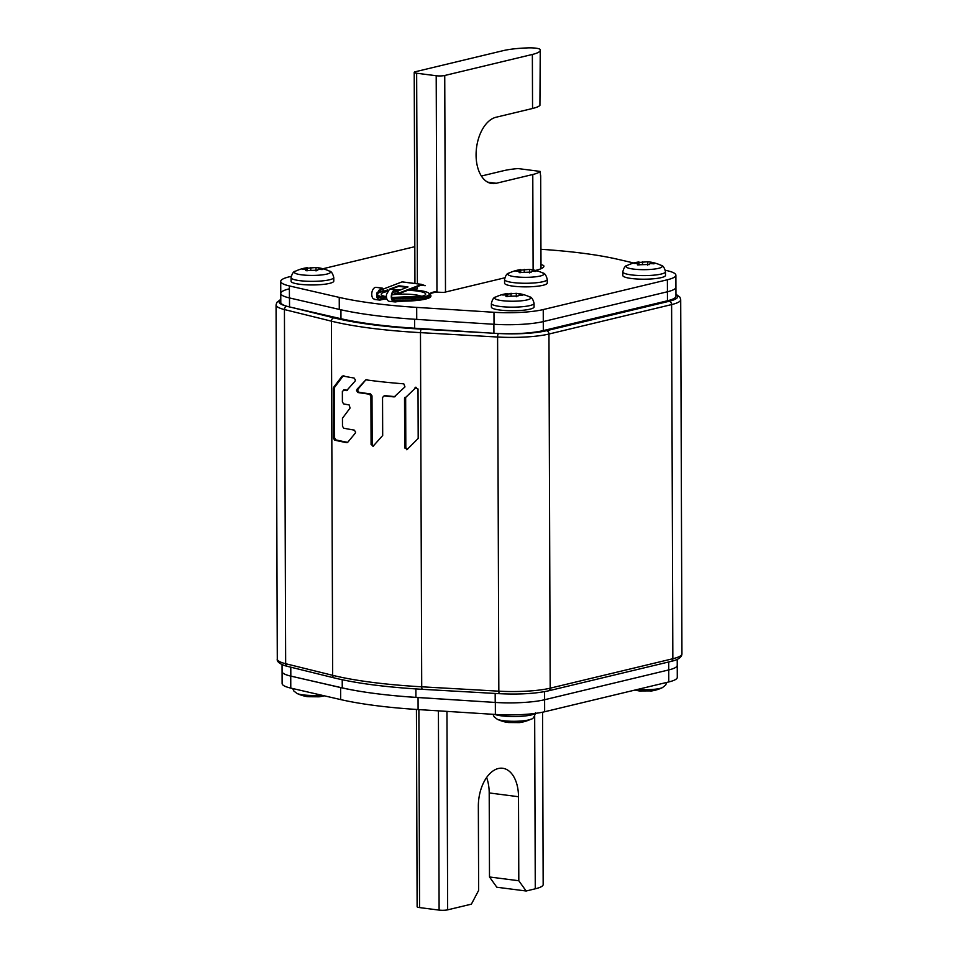 <?xml version="1.0" encoding="UTF-8"?>
<svg xmlns="http://www.w3.org/2000/svg" width="958" height="958" viewBox="0 0 958 958"><rect width="100%" height="100%" fill="white"/><g stroke="black" fill="none" stroke-linecap="round" stroke-linejoin="round"><path stroke-width="1.44" d="M347.514 442.524L346.844 442.68A179.912 31.83 179.8 0 1 334.558 440.117L333.468 438.117L334.605 437.842L335.707 439.842A178.08 31.506 -0.2 0 0 347.682 442.356L355.226 433.232L355.598 432.07L354.304 430.118A179.912 31.83 -0.2 0 1 343.683 428.19L342.485 426.226L342.461 418.263L350.065 408.06L349.167 404.947A179.912 31.83 -0.2 0 1 343.599 403.893L342.401 401.917L342.365 391.499L344.293 389.75M334.605 437.842L334.438 388.218L333.288 388.493L333.468 438.117M333.288 388.493L333.6 387.343L334.749 387.068L334.438 388.218M334.749 387.068L343.096 376.051L341.97 376.314L333.6 387.343M342.796 375.979L341.97 376.314L342.796 375.979A179.912 31.83 -0.2 0 0 354.125 378.039L355.418 379.991L355.047 381.152L346.664 390.601A179.912 31.83 179.8 0 1 343.551 390.002L344.329 389.738M344.664 389.738A178.08 31.506 -0.2 0 0 347.503 390.289L347.335 390.445M373.428 446.153L372.183 444.272L372.003 395.858L370.59 393.93A178.08 31.506 -0.2 0 1 358.939 392.253L357.633 390.313L358.005 389.152L365.86 379.823A179.912 31.83 -0.2 0 0 403.797 383.835L404.971 386.888L394.193 396.911A179.912 31.83 179.8 0 1 384.038 395.917L382.541 397.498L382.685 435.495L372.925 446.428M373.512 446.069L371.081 444.536L372.183 444.272M372.003 395.858L370.914 396.121L371.081 444.536M370.914 396.121L369.501 394.193A179.912 31.83 179.8 0 1 357.837 392.517L356.532 390.577L358.005 389.152M365.86 379.823L356.903 389.415M395.163 396.636A178.08 31.506 -0.2 0 1 385.14 395.654L384.673 395.69M406.132 397.031L416.203 387.319L404.527 398.492L404.695 447.937L405.821 447.661L405.653 398.229M406.827 449.757L418.191 438.441L418.023 388.996L415.065 387.595L415.784 387.2M407.533 449.374L404.695 447.937M404.527 398.492L405.006 397.307M343.096 376.051L343.922 375.704M365.992 379.931L366.95 379.56M407.366 449.506L405.821 447.661M342.257 687.868A167.722 29.674 -0.2 0 0 415.916 697.364L495.214 702.442A42.691 7.556 -0.2 0 0 544.611 699.735L668.744 669.929A42.691 7.556 -0.2 0 0 677.234 665.379A42.691 7.556 179.8 0 1 668.744 669.929L544.611 699.735A42.691 7.556 179.8 0 1 495.334 702.454L418.059 697.544A174.428 30.86 179.8 0 1 340.605 687.569L290.741 676.085A42.691 7.556 179.8 0 1 282.083 671.558A42.691 7.556 -0.2 0 0 290.825 676.109L342.257 687.868L342.222 679.749M289.532 306.943L289.496 297.95A42.691 7.556 179.8 0 1 280.766 293.399L280.79 302.405A42.691 7.556 -0.2 0 0 289.532 306.943L340.964 318.715A167.722 29.674 -0.2 0 0 414.634 328.211L493.921 333.288A42.691 7.556 -0.2 0 0 543.318 330.582L667.451 300.776A42.691 7.556 -0.2 0 0 675.953 296.214L675.917 287.22A42.691 7.556 179.8 0 1 667.427 291.771A42.691 7.556 -0.2 0 0 675.917 287.22L675.881 275.209A42.691 7.556 179.8 0 1 667.379 279.76L543.246 309.566A42.691 7.556 179.8 0 1 493.969 312.284L416.694 307.386A174.428 30.86 179.8 0 1 339.24 297.399L289.376 285.927A42.691 7.556 179.8 0 1 280.718 281.401A42.691 7.556 179.8 0 1 289.22 276.838L291.196 276.359M289.376 285.927L289.424 297.926A42.691 7.556 -0.2 0 1 280.766 293.399A42.691 7.556 179.8 0 1 289.256 288.849M289.424 297.926L339.288 309.41A174.428 30.86 -0.2 0 0 416.73 319.385L494.017 324.283A42.691 7.556 -0.2 0 0 543.282 321.577L667.427 291.771L667.379 279.76M543.246 309.566L543.282 321.577A42.691 7.556 179.8 0 1 493.885 324.283L493.921 333.288M444.74 75.49A6.095 1.078 179.8 0 1 436.201 75.742L416.658 73.227A6.095 1.078 179.8 0 1 414.215 72.365A6.095 1.078 179.8 0 1 415.425 71.718L503.046 50.678A39.637 7.017 179.8 0 1 525.427 47.984L527.307 47.9A10.37 1.832 179.8 0 1 540.108 49.553L540.204 49.888A39.637 7.017 179.8 0 1 540.252 50.223A39.637 7.017 179.8 0 1 532.361 54.45L444.74 75.49L445.494 292.034M540.647 176.775L540.144 171.41L518.003 168.56A39.637 7.017 179.8 0 0 503.465 170.728L481.371 176.032M540.252 50.223L539.917 105.392A39.637 7.017 -0.2 0 1 532.552 108.482L496.04 117.247A33.542 19.783 97.3 0 0 476.186 151.412A33.542 19.783 97.3 0 0 491.873 183.529A33.542 19.783 97.3 0 0 496.268 183.277L532.78 174.512A39.637 7.017 179.8 0 0 540.144 171.41M542.563 712.201L543.162 884.581A39.637 7.017 -0.2 0 1 535.271 888.808L526.146 891L496.831 887.228L489.49 876.977L489.203 792.937A33.542 19.783 -82.7 0 0 486.616 777.537M526.146 891L518.805 880.749L489.49 876.977M518.805 880.749L518.506 796.721A33.542 19.783 97.3 0 0 502.711 768.268A33.542 19.783 97.3 0 0 498.316 768.52A33.542 19.783 97.3 0 0 478.341 806.361L478.641 890.401L471.384 904.16L447.649 909.849A6.095 1.078 -0.2 0 1 439.111 910.1L438.417 710.848M416.431 709.447L417.125 906.723A6.095 1.078 -0.2 0 0 419.568 907.585L439.111 910.1M282.059 664.601L282.119 683.569A42.691 7.556 -0.2 0 0 290.777 688.095L340.653 699.58A174.428 30.86 -0.2 0 0 418.095 709.555L495.37 714.452A42.691 7.556 -0.2 0 0 544.647 711.746L668.78 681.94A42.691 7.556 -0.2 0 0 677.282 677.378L677.222 659.415M543.318 330.582L543.282 321.577L667.427 291.771L667.451 300.776M414.814 246.697A42.691 7.556 179.8 0 0 413.353 247.032L322.942 268.743M540.947 249.296A174.428 30.86 179.8 0 1 617.347 259.199L633.813 262.995M665.319 270.252L667.223 270.683A42.691 7.556 179.8 0 1 675.881 275.209M414.958 287.651L414.048 287.867M411.557 288.825L414.694 289.364M435.854 292.094L443.794 292.441L504.794 277.796M535.522 270.419L536.049 270.3A39.637 7.017 -0.2 0 0 543.928 266.204A15.244 2.694 -0.2 0 0 543.928 266.156A15.244 2.694 -0.2 0 0 540.995 264.576M291.088 281.257A21.351 3.772 -0.2 0 0 299.65 284.251A21.351 3.772 -0.2 0 0 321.996 284.526A21.351 3.772 -0.2 0 0 333.779 281.101L333.767 277.509A21.351 3.772 179.8 0 1 321.984 280.922A21.351 3.772 179.8 0 1 299.638 280.646A21.351 3.772 179.8 0 1 291.076 277.652L291.088 281.257M333.767 277.509C332.725 273.329 331.217 271.174 329.265 271.054A18.022 3.185 179.8 0 1 323.289 274.742A18.022 3.185 179.8 0 1 301.746 274.838L301.614 274.826A18.022 3.185 179.8 0 1 295.531 271.174C293.579 271.306 292.094 273.473 291.076 277.652M304.021 269.09L304.021 268.468C301.866 269.102 301.722 269.33 303.566 269.15C301.722 269.33 301.866 269.102 304.021 268.468L316.008 267.522L319.134 267.917L321.217 268.767L321.217 269.533M318.822 269.318L319.134 267.917M320.762 269.461C322.93 269.689 323.086 269.461 321.217 268.767C323.086 269.461 322.93 269.689 320.762 269.461L318.248 269.402L317.625 270.36M318.248 269.402L317.601 270.216L305.65 270.563M306.273 270.755L305.65 270.012C306.548 269.306 305.853 269.018 303.566 269.15M305.961 270.695L305.65 270.012M306.524 267.893L307.183 267.713L306.524 267.893M491.382 307.063A21.351 3.772 -0.2 0 0 499.944 310.057A21.351 3.772 -0.2 0 0 522.29 310.332A21.351 3.772 -0.2 0 0 534.073 306.907L534.061 303.315A21.351 3.772 179.8 0 1 522.278 306.728A21.351 3.772 179.8 0 1 499.932 306.452A21.351 3.772 179.8 0 1 491.37 303.458L491.382 307.063M534.061 303.315C533.007 299.136 531.51 296.98 529.558 296.86A18.022 3.185 179.8 0 1 523.583 300.549A18.022 3.185 179.8 0 1 502.04 300.644L501.908 300.632A18.022 3.185 179.8 0 1 495.825 296.98C493.873 297.112 492.388 299.279 491.37 303.458M504.315 294.896L504.315 294.274C502.16 294.908 502.016 295.136 503.86 294.956C502.016 295.136 502.16 294.908 504.315 294.274L516.302 293.328L519.428 293.723L521.511 294.573L521.511 295.339M519.116 295.124L519.428 293.723M521.056 295.268C523.224 295.495 523.379 295.268 521.511 294.573C523.379 295.268 523.224 295.495 521.056 295.268L518.541 295.208L517.919 296.166M518.541 295.208L517.895 296.022L505.944 296.369M506.566 296.561L505.944 295.818C506.842 295.112 506.147 294.825 503.86 294.956M506.255 296.501L505.944 295.818M507.477 293.519L506.818 293.699L507.477 293.519A39.637 39.637 0 0 0 495.825 296.98M622.82 275.497A21.351 3.772 -0.2 0 0 631.382 278.491A21.351 3.772 -0.2 0 0 653.727 278.766A21.351 3.772 -0.2 0 0 665.511 275.353L665.499 271.761A21.351 3.772 179.8 0 1 653.715 275.174A21.351 3.772 179.8 0 1 631.37 274.898A21.351 3.772 179.8 0 1 622.808 271.904L622.82 275.497M665.499 271.761C664.445 267.569 662.948 265.426 660.996 265.306A18.022 3.185 179.8 0 1 655.021 268.982A18.022 3.185 179.8 0 1 633.477 269.09L633.346 269.078A18.022 3.185 179.8 0 1 627.262 265.426C625.311 265.558 623.826 267.713 622.808 271.904M635.753 263.342L635.753 262.72C633.597 263.342 633.454 263.57 635.298 263.402C633.454 263.57 633.597 263.342 635.753 262.72L647.74 261.762L650.865 262.169L652.949 263.019L652.949 263.785M650.554 263.57L650.865 262.169M652.494 263.701C654.661 263.941 654.817 263.713 652.949 263.019C654.817 263.713 654.661 263.941 652.494 263.701L649.979 263.642L649.356 264.6M649.979 263.642L649.332 264.468L637.381 264.815M638.004 265.007L637.381 264.252C638.279 263.546 637.585 263.27 635.298 263.402M637.693 264.947L637.381 264.252M638.914 261.953L638.256 262.133L638.914 261.953A39.637 39.637 0 0 0 627.262 265.426M292.681 688.527L293.867 691.029L297.004 693.472A18.022 3.185 -0.2 0 0 302.956 694.873L303.075 694.885A18.022 3.185 -0.2 0 0 321.469 695.161M307.757 696.705L319.122 696.813M319.744 696.646L319.086 696.813A39.637 39.637 0 0 0 324.187 695.783M492.963 714.297L494.16 716.835L497.298 719.278A18.022 3.185 -0.2 0 0 503.249 720.679L503.369 720.691A18.022 3.185 -0.2 0 0 531.031 719.159C532.983 719.027 534.468 716.871 535.486 712.68M508.051 722.512L519.416 722.619M520.038 722.452L519.38 722.619A39.637 39.637 0 0 0 531.031 719.159M637.597 689.425A18.022 3.185 -0.2 0 0 662.469 687.605L665.594 685.138L666.804 682.419M639.489 690.957L651.476 690.886M504.567 283.161A21.351 3.772 -0.2 0 0 513.141 286.155A21.351 3.772 -0.2 0 0 535.486 286.43A21.351 3.772 -0.2 0 0 547.258 283.017L547.246 279.425A21.351 3.772 179.8 0 1 535.474 282.838A21.351 3.772 179.8 0 1 513.129 282.562A21.351 3.772 179.8 0 1 504.555 279.568L504.567 283.161M547.246 279.425C546.204 275.233 544.707 273.09 542.743 272.97A18.022 3.185 179.8 0 1 536.779 276.646A18.022 3.185 179.8 0 1 515.224 276.754L515.093 276.742A18.022 3.185 179.8 0 1 509.021 273.09C507.057 273.222 505.573 275.377 504.555 279.568M517.512 271.006L517.5 270.384C515.356 271.006 515.2 271.234 517.045 271.066C515.2 271.234 515.356 271.006 517.5 270.384L529.499 269.426L532.612 269.833L534.696 270.683L534.708 271.449M532.313 271.234L532.612 269.833M534.241 271.365C536.42 271.605 536.564 271.377 534.696 270.683C536.564 271.377 536.42 271.605 534.241 271.365L531.738 271.306L531.115 272.264M531.738 271.306L531.079 272.132L519.128 272.479M519.763 272.671L519.128 271.916C520.026 271.21 519.332 270.934 517.045 271.066M519.44 272.611L519.128 271.916M520.673 269.617L520.014 269.797L520.673 269.617A39.637 39.637 0 0 0 509.021 273.09M417.401 286.586L417.413 288.717L414.084 289.52A18.298 3.233 -0.2 0 1 412.503 289.843M436.956 291.232L433.627 292.034A18.298 3.233 -0.2 0 0 429.986 293.986A18.298 3.233 -0.2 0 0 430.346 294.621A27.447 4.85 179.8 0 1 430.896 295.579A27.447 4.85 179.8 0 1 405.857 300.501A18.298 3.233 -0.2 0 0 395.247 301.351L392.804 300.513A5.485 3.233 97.3 0 1 391.654 296.705A5.485 3.233 97.3 0 1 395.642 290.466A5.485 3.233 97.3 0 1 397.259 291.543L393.822 291.088M392.505 300.105L393.259 299.926M387.26 290.645A25.926 4.586 179.8 0 1 387.319 290.633L384.254 291.759L381.859 288.693L377.201 292.909A5.485 3.233 97.3 0 0 377.009 294.813A5.485 3.233 97.3 0 0 379.584 299.471A5.485 3.233 97.3 0 0 380.314 299.423L383.487 298.668M395.259 301.95L392.804 301.279A6.095 3.593 -82.7 0 1 391.295 296.788A6.095 3.593 -82.7 0 1 395.726 289.867L389.595 289.077L386.589 294.262A6.095 3.593 97.3 0 0 386.409 296.166A6.095 3.593 97.3 0 0 389.283 301.327L395.259 301.95A18.298 3.233 179.8 0 1 405.857 301.099A27.447 4.85 -0.2 0 0 430.896 296.178L430.896 295.579M394.373 301.375L393.594 301.135M395.726 289.867A6.095 3.593 -82.7 0 1 397.51 291.052L398.983 293.04L421.532 284.394L425.196 285.688L421.568 284.981L399.079 293.627L397.259 291.543M430.07 294.286A18.298 3.233 179.8 0 1 433.627 292.633L436.956 291.831M374.518 299.435L379.512 300.07A6.095 3.593 -82.7 0 0 380.314 300.022L384.865 298.932M379.512 300.07A6.095 3.593 -82.7 0 1 376.638 294.896A6.095 3.593 -82.7 0 1 376.817 292.992L382.314 288.13L376.183 287.352A6.095 3.593 97.3 0 0 371.752 294.274A6.095 3.593 97.3 0 0 372.842 298.261A6.095 3.593 97.3 0 0 373.273 298.764L375.141 299.363M378.649 290.322L379.368 291.124L384.098 291.699M402.156 281.856L421.7 284.37L402.156 281.856L383.212 289.088M382.314 288.13L384.242 291.088M390.912 289.244L398.684 286.334A6.095 4.802 76.5 0 1 398.827 285.747L389.774 289.1M387.643 289.903L384.278 291.136M397.546 291.088L408 286.933L398.827 285.747M393.055 291.915L394.025 293.016L398.756 293.579M398.684 286.334L406.875 287.388M421.101 285.161L425.196 285.688M409.329 289.687A25.926 4.586 179.8 0 1 429.364 294.082A25.926 4.586 179.8 0 1 424.202 296.848A25.926 4.586 179.8 0 1 391.822 298.309M386.541 297.71A25.926 4.586 179.8 0 1 377.524 294.262A25.926 4.586 179.8 0 1 382.529 291.531M395.498 289.831A25.926 4.586 179.8 0 1 401.33 289.615M377.524 294.262L377.524 295.759A25.926 4.586 -0.2 0 0 387.008 299.279M392.361 299.854A25.926 4.586 -0.2 0 0 424.214 298.345A25.926 4.586 -0.2 0 0 429.364 295.579L429.364 294.082M675.941 294.609A42.691 7.556 179.8 0 1 669.151 301.267L546.503 330.714A42.691 7.556 179.8 0 1 499.956 333.576M488.496 332.941L421.448 329.133A176.871 31.291 179.8 0 1 333.899 317.852L293.052 307.757M286.095 306.021A42.691 7.556 179.8 0 1 280.79 299.794M675.941 294.178L679.952 297.219L680.707 299.698A45.745 8.095 179.8 0 1 671.606 304.584A3.054 2.407 -103.5 0 0 669.151 301.267M286.825 306.249A3.054 2.455 103.9 0 0 284.43 309.554A45.745 8.095 179.8 0 1 276.06 304.919L277.293 659.08A45.745 8.095 -0.2 0 0 285.664 663.714L332.654 675.318A179.912 31.83 -0.2 0 0 421.712 686.802L498.831 691.173A45.745 8.095 -0.2 0 0 550.191 688.179L672.839 658.733L671.606 304.584L548.958 334.031A45.745 8.095 179.8 0 1 497.597 337.024L420.478 332.642A179.912 31.83 179.8 0 1 331.42 321.169L284.43 309.554L285.664 663.714A3.054 2.455 103.9 0 0 287.424 666.349C282.478 665.235 276.395 662.313 277.293 659.08M421.448 329.133A3.054 0.97 93.2 0 0 420.478 332.642L421.712 686.802A3.054 0.97 93.2 0 0 422.526 689.329C386.314 687.221 356.939 683.437 334.414 677.965A3.054 2.455 -76.1 0 1 332.654 675.318L331.42 321.169A3.054 2.455 -76.1 0 1 333.899 317.852M499.825 693.664A3.054 0.97 -86.8 0 1 499.645 693.7A3.054 0.97 -86.8 0 1 498.831 691.173L497.597 337.024A3.054 0.97 -86.8 0 1 498.531 333.528M546.503 330.714A3.054 2.407 76.5 0 1 548.958 334.031L550.191 688.179A3.054 2.407 76.5 0 1 548.467 690.838C535.318 693.664 519.044 694.622 499.645 693.7L422.526 689.329A3.054 0.97 93.2 0 0 422.706 689.281M671.115 661.391A3.054 2.407 -103.5 0 0 672.839 658.733A45.745 8.095 -0.2 0 0 681.94 653.859C681.809 657.272 678.192 659.787 671.115 661.391L548.467 690.838M335.707 439.842L334.558 440.117M369.501 394.193L370.59 393.93M358.939 392.253L357.837 392.517M415.892 688.922L415.916 697.364M290.789 667.187L290.825 676.109M668.78 681.94L668.72 661.966M544.575 691.652L544.647 711.746M495.214 702.442L495.178 693.448M414.598 319.254L414.634 328.211M340.964 318.715L340.94 309.781M436.956 292.238L436.201 75.742M487.67 182.164L496.268 183.277M533.115 269.905L532.78 174.512M532.552 108.482L532.361 54.45M416.658 73.227L417.389 283.819M535.271 888.808L534.672 715.889M446.955 711.387L447.649 909.849M518.506 796.721L489.203 792.937M418.886 709.603L419.568 907.585M495.37 714.452L495.334 702.454M290.741 676.085L290.777 688.095M340.653 699.58L340.605 687.569M418.059 697.544L418.095 709.555M494.017 324.283L493.969 312.284M416.694 307.386L416.73 319.385M339.288 309.41L339.24 297.399M316.008 267.522L316.02 270.946M310.763 267.426L310.775 269.952M516.302 293.328L516.314 296.752M511.057 293.232L511.069 295.759M647.74 261.762L647.752 265.198M642.495 261.678L642.507 264.204M494.807 714.417A21.351 3.772 -0.2 0 0 501.369 715.818A21.351 3.772 -0.2 0 0 535.067 713.423M529.499 269.426L529.511 272.862M524.254 269.342L524.254 271.868M378.901 299.243L380.314 299.423M405.857 300.501L405.857 301.099M392.804 301.279L392.804 300.513M433.627 292.034L433.627 292.633M382.865 289.687L379.931 289.304M387.379 290.466L383.799 291.316M421.532 284.394L401.989 281.88M393.75 292.837L398.636 293.471M379.093 290.945L383.978 291.579M391.702 297.555A22.262 3.94 -0.2 0 0 421.281 296.465A22.262 3.94 -0.2 0 0 407.749 290.298M399.546 290.31A22.262 3.94 -0.2 0 0 396.947 290.43M387.068 291.555A22.262 3.94 -0.2 0 0 385.619 291.879A22.262 3.94 -0.2 0 0 386.433 296.764M386.409 296.082A18.909 3.341 -0.2 0 0 385.607 296.429M421.292 296.309A18.909 3.341 -0.2 0 0 391.834 294.872M280.778 299.363L276.802 302.417L276.06 304.919M334.414 677.965L287.424 666.349M680.707 299.698L681.94 653.859M540.683 175.649L541.007 268.719M414.215 72.365L414.946 283.508M414.958 287.52L414.97 289.304M280.766 293.399L280.718 281.401M329.265 271.054A39.637 39.637 0 0 0 319.277 267.929M307.255 270.767L307.243 267.701A39.637 39.637 0 0 0 295.531 271.174M529.558 296.86A39.637 39.637 0 0 0 519.571 293.735L519.595 293.735M507.548 296.573L507.536 293.507M660.996 265.306A39.637 39.637 0 0 0 651.009 262.181L651.033 262.181M638.986 265.019L638.974 261.953M297.004 693.472A39.637 39.637 0 0 0 306.991 696.598M497.298 719.278A39.637 39.637 0 0 0 507.285 722.404M635.058 690.035A39.637 39.637 0 0 0 638.723 690.85M650.757 691.053L650.757 691.077A39.637 39.637 0 0 0 662.469 687.605M542.743 272.97A39.637 39.637 0 0 0 532.768 269.845L532.792 269.845M520.733 272.683L520.721 269.617M398.911 293.651L394.025 293.016M384.254 291.759L379.368 291.124M422.718 296.082L391.702 297.483M386.421 296.633L384.182 296.214"/></g></svg>
